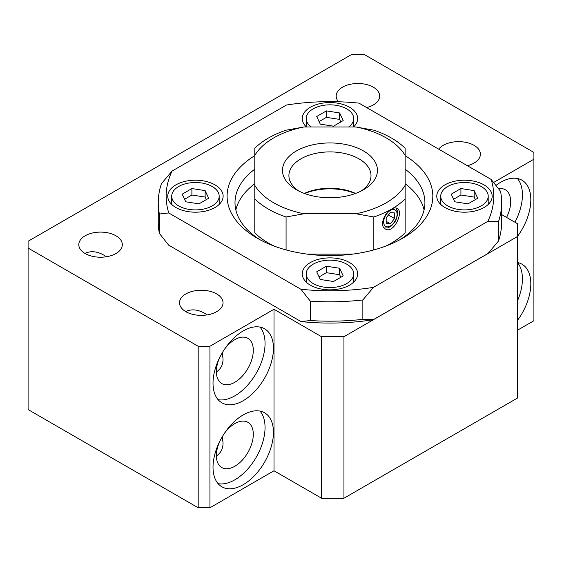 <?xml version="1.0" encoding="UTF-8"?>
<svg xmlns="http://www.w3.org/2000/svg" width="562" height="562" viewBox="0 0 562 562"><rect width="100%" height="100%" fill="white"/><g stroke="black" fill="none" stroke-linecap="round" stroke-linejoin="round"><path stroke-width="0.84" d="M301.155 321.576L301.295 321.59A163.872 94.613 0 0 1 301.021 321.562L310.301 320.53A171.705 99.137 0 0 0 362.855 319.342L362.855 299.96L373.477 287.372A163.795 94.564 180 0 1 300.923 289.268L310.301 301.148L310.301 320.53M373.477 287.372L487.865 221.33L498.48 221.66L498.48 241.042A171.705 99.137 180 0 0 501.662 222.046L501.662 202.664A171.705 99.137 180 0 0 500.531 191.312L491.16 179.44L358.992 103.134A163.795 94.564 180 0 0 286.437 105.038L172.049 171.08A163.795 94.564 180 0 0 168.762 212.963L300.923 289.268M168.762 212.963L159.383 214.01L159.383 233.392L168.663 245.151L301.021 321.562M304.014 126.963L286.079 130.187A87.04 50.25 180 0 0 254.79 148.256L254.79 155.379A79.523 45.915 180 0 1 304.014 126.963L355.901 126.963A79.523 45.915 180 0 1 405.125 155.379L405.125 148.256A87.04 50.25 180 0 0 373.835 130.187L355.901 126.963M224.357 433.435A26.112 15.076 -60 0 1 247.898 422.329A26.112 15.076 -60 0 1 251.895 443.249A26.112 15.076 -60 0 1 234.839 466.256A26.112 15.076 -60 0 1 221.786 467.556A26.112 15.076 -60 0 1 219.637 441.613M222.229 436.836L223.03 442.786C223.093 448.511 220.964 452.839 216.658 455.761M206.184 314.256C198.85 309.557 191.993 308.643 185.608 311.524M216.658 293.919A21.763 12.561 180 0 1 223.03 302.806A21.763 12.561 180 0 1 201.266 315.366A21.763 12.561 180 0 1 179.51 302.806A21.763 12.561 180 0 1 192.942 291.2A21.763 12.561 180 0 1 216.658 293.919M224.357 349.452A26.112 15.076 -60 0 1 247.898 338.338A26.112 15.076 -60 0 1 251.895 359.258A26.112 15.076 -60 0 1 234.839 382.272A26.112 15.076 -60 0 1 221.786 383.565A26.112 15.076 -60 0 1 219.637 357.622M222.229 352.845L223.03 358.795C223.093 364.52 220.964 368.848 216.658 371.77M105.473 256.11C98.139 251.411 91.283 250.497 84.897 253.378M301.197 321.605A163.795 94.564 180 0 0 373.168 319.722L373.21 319.701M493.605 182.481L533.9 159.215L533.9 152.435L363.811 54.233L352.058 54.233L28.1 241.267L28.1 409.565L198.189 507.767L209.942 507.767L274.003 470.78L321.562 498.241L343.944 498.241L517.391 398.1L517.391 223.662L501.662 214.579M28.1 248.053L198.189 346.248L209.942 346.248L274.003 309.262L321.562 336.722L343.944 336.722L517.391 236.581M438.718 149.162A21.763 12.561 180 0 1 474.033 145.326A21.763 12.561 180 0 1 480.405 154.206A21.763 12.561 180 0 1 467.387 165.713M115.941 235.773A21.763 12.561 180 0 1 122.319 244.66A21.763 12.561 180 0 1 100.556 257.22A21.763 12.561 180 0 1 78.799 244.66A21.763 12.561 180 0 1 92.231 233.054A21.763 12.561 180 0 1 115.941 235.773M338.549 101.764A21.763 12.561 180 0 1 336.174 96.06A21.763 12.561 180 0 1 349.606 84.455A21.763 12.561 180 0 1 373.323 87.18A21.763 12.561 180 0 1 379.694 96.06A21.763 12.561 180 0 1 366.67 107.567M206.317 199.615L205.13 197.065L191.895 195.021L184.568 199.25M208.678 198.253L205.13 190.609L191.895 188.558L182.2 194.157L185.748 201.8L198.99 203.844L208.678 198.253M205.13 197.065L205.13 190.609M191.895 195.021L191.895 188.558M340.832 121.954L339.652 119.404L326.41 117.36L319.083 121.589M343.192 120.591L339.652 112.948L326.41 110.897L316.722 116.496L320.27 124.139L333.505 126.183L343.192 120.591M339.652 119.404L339.652 112.948M326.41 117.36L326.41 110.897M475.347 199.615L474.166 197.065L460.924 195.021L453.597 199.25M477.714 198.253L474.166 190.609L460.924 188.558L451.237 194.157L454.784 201.8L468.02 203.844L477.714 198.253M474.166 197.065L474.166 190.609M460.924 195.021L460.924 188.558M340.832 277.277L339.652 274.734L326.41 272.682L319.083 276.911M343.192 275.914L339.652 268.271L326.41 266.219L316.722 271.818L320.27 279.462L333.505 281.506L343.192 275.914M339.652 274.734L339.652 268.271M326.41 272.682L326.41 266.219M212.225 186.514A23.737 13.706 180 0 1 219.18 196.201A23.737 13.706 180 0 1 195.443 209.907A23.737 13.706 180 0 1 171.705 196.201A23.737 13.706 180 0 1 186.359 183.542A23.737 13.706 180 0 1 212.225 186.514M311.229 126.963A23.737 13.706 180 0 1 306.22 118.54A23.737 13.706 180 0 1 320.874 105.881A23.737 13.706 180 0 1 346.74 108.852A23.737 13.706 180 0 1 353.695 118.54A23.737 13.706 180 0 1 348.686 126.963M481.262 186.514A23.737 13.706 180 0 1 488.209 196.201A23.737 13.706 180 0 1 464.472 209.907A23.737 13.706 180 0 1 440.734 196.201A23.737 13.706 180 0 1 455.389 183.542A23.737 13.706 180 0 1 481.262 186.514M346.74 264.175A23.737 13.706 180 0 1 353.695 273.863A23.737 13.706 180 0 1 329.957 287.568A23.737 13.706 180 0 1 306.22 273.863A23.737 13.706 180 0 1 320.874 261.204A23.737 13.706 180 0 1 346.74 264.175M215.021 184.898A27.693 15.989 180 0 1 223.135 196.201A27.693 15.989 180 0 1 195.443 212.19A27.693 15.989 180 0 1 167.75 196.201A27.693 15.989 180 0 1 184.842 181.428A27.693 15.989 180 0 1 215.021 184.898M306.416 126.963A27.693 15.989 180 0 1 302.265 118.54A27.693 15.989 180 0 1 319.357 103.766A27.693 15.989 180 0 1 349.543 107.237A27.693 15.989 180 0 1 357.65 118.54A27.693 15.989 180 0 1 353.498 126.963M484.058 184.898A27.693 15.989 180 0 1 492.172 196.201A27.693 15.989 180 0 1 464.472 212.19A27.693 15.989 180 0 1 436.779 196.201A27.693 15.989 180 0 1 453.878 181.428A27.693 15.989 180 0 1 484.058 184.898M349.543 262.559A27.693 15.989 180 0 1 357.65 273.863A27.693 15.989 180 0 1 329.957 289.852A27.693 15.989 180 0 1 302.265 273.863A27.693 15.989 180 0 1 319.357 259.089A27.693 15.989 180 0 1 349.543 262.559M304.618 193.539A43.52 25.128 180 0 1 355.296 193.539M304.337 193.433A41.054 23.702 180 0 1 355.577 193.433M298.822 191.052A41.054 23.702 180 0 1 288.903 175.604A41.054 23.702 180 0 1 314.249 153.707A41.054 23.702 180 0 1 358.985 158.849A41.054 23.702 180 0 1 371.011 175.604A41.054 23.702 180 0 1 361.092 191.052M363.53 150.974A47.475 27.412 180 0 1 363.53 189.738A47.475 27.412 180 0 1 296.385 189.738A47.475 27.412 180 0 1 296.385 150.974A47.475 27.412 180 0 1 363.53 150.974M405.125 155.66A102.867 59.389 180 0 1 402.694 238.197A102.867 59.389 180 0 1 257.22 238.197A102.867 59.389 180 0 1 254.79 155.66M405.125 169.169A94.95 54.823 180 0 1 424.907 202.664A94.95 54.823 180 0 1 399.786 239.812M260.129 239.812A94.95 54.823 180 0 1 235.007 202.664A94.95 54.823 180 0 1 254.79 169.169M491.16 179.44A163.795 94.564 180 0 1 487.865 221.33M254.79 183.704A94.95 54.823 0 0 0 235.843 209.928M424.071 209.928A94.95 54.823 0 0 0 405.125 183.704M385.588 246.156A87.04 50.25 180 0 0 405.125 232.844L405.125 155.379M286.079 249.914L286.079 216.988L304.014 213.757L355.901 213.757L373.835 216.988L373.835 249.914M307.344 254.136L352.571 254.136M343.944 498.241L343.944 336.722M498.48 241.042L487.978 253.504L373.365 319.673L362.855 319.342M498.494 188.677A26.112 15.076 -60 0 1 505.273 189.738A26.112 15.076 -60 0 1 506.594 217.424M517.391 330.266L533.9 320.733L533.9 159.215M216.377 455.283A21.763 12.561 180 0 1 216.658 455.438A21.763 12.561 180 0 1 216.932 455.599M274.003 470.78L274.003 309.262M321.562 498.241L321.562 336.722M517.391 262.524A42.726 24.672 -60 0 1 517.391 301.091M517.391 262.489A42.726 24.672 -60 0 1 521.972 264.189A42.726 24.672 -60 0 1 517.391 320.509M495.937 185.425A42.726 24.672 -60 0 1 521.972 180.198A42.726 24.672 -60 0 1 517.391 236.518M259.981 327.091A42.726 24.672 -60 0 1 261.478 362.04A42.726 24.672 -60 0 1 234.839 395.838A42.726 24.672 -60 0 1 218.091 399.659M243.234 400.685A42.726 24.672 -60 0 1 221.871 402.799A42.726 24.672 -60 0 1 221.871 353.463A42.726 24.672 -60 0 1 264.597 328.791A42.726 24.672 -60 0 1 271.144 363.031A42.726 24.672 -60 0 1 243.234 400.685M259.981 411.082A42.726 24.672 -60 0 1 261.478 446.024A42.726 24.672 -60 0 1 234.839 479.829A42.726 24.672 -60 0 1 218.091 483.643M243.234 484.676A42.726 24.672 -60 0 1 221.871 486.79A42.726 24.672 -60 0 1 221.871 437.447A42.726 24.672 -60 0 1 264.597 412.782A42.726 24.672 -60 0 1 271.144 447.022A42.726 24.672 -60 0 1 243.234 484.676M209.942 507.767L209.942 346.248M198.189 507.767L198.189 346.248M517.363 178.491A42.726 24.672 -60 0 1 514.933 222.243M159.383 214.01A171.705 99.137 180 0 1 158.252 202.664A171.705 99.137 180 0 1 161.435 183.669L172.049 171.08M390.386 212.577L386.185 217.796L386.185 223.388L390.386 223.76L394.58 218.541L394.58 212.949L390.386 212.577M388.44 214.993L394.58 218.541M386.185 221.344L390.386 223.76M405.125 185.341A79.523 45.915 180 0 1 355.901 213.757M405.125 198.92A87.04 50.25 180 0 1 391.503 209.12A87.04 50.25 180 0 1 373.835 216.988M304.014 213.757A79.523 45.915 180 0 1 254.79 185.341L254.79 232.844A87.04 50.25 180 0 0 274.326 246.156M286.079 216.988A87.04 50.25 180 0 1 254.79 198.92M501.662 202.664A171.705 99.137 180 0 1 498.48 221.66M159.383 233.392A171.705 99.137 180 0 1 158.252 222.046L158.252 202.664M362.855 299.96A171.705 99.137 180 0 1 310.301 301.148M391.503 209.12C384.197 212.759 379.202 226.043 385.286 228.931C393.555 234.537 404.197 211.593 397.151 208.369C395.683 207.568 393.8 207.821 391.503 209.12M254.79 155.379L254.79 185.341M390.386 210.413A9.498 5.479 120 0 0 384.57 225.404A9.498 5.479 120 0 0 396.203 218.688A9.498 5.479 120 0 0 390.386 210.413M219.18 204.442L219.18 196.201M171.705 204.442L171.705 196.201M353.695 126.773L353.695 118.54M306.22 126.773L306.22 118.54M488.209 204.442L488.209 196.201M440.734 204.442L440.734 196.201M353.695 282.103L353.695 273.863M306.22 282.103L306.22 273.863M384.176 228.053L388.082 227.835L391.552 225.854L395.746 220.704L397.77 214.052L397.608 211.375L395.936 207.954"/></g></svg>
